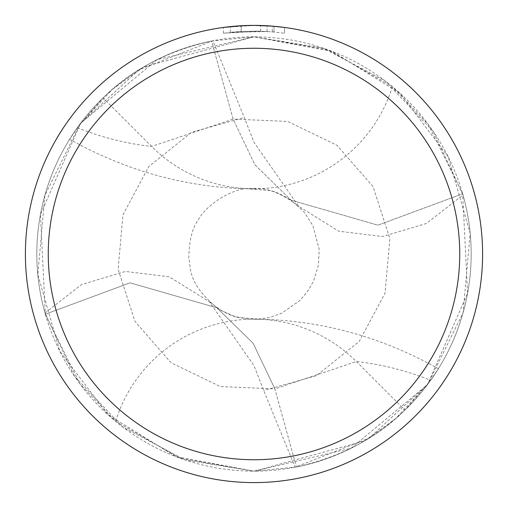 <?xml version="1.0" encoding="UTF-8"?>
<svg xmlns="http://www.w3.org/2000/svg" width="508" height="508" viewBox="0 0 508 508"><rect width="100%" height="100%" fill="white"/><g stroke="black" fill="none" stroke-linecap="round" stroke-linejoin="round"><path stroke-width="0.38" stroke-dasharray="2.54 1.91" d="M248.082 25.476L254 25.4A228.6 228.6 0 0 1 482.6 254A228.6 228.6 0 0 1 254 482.6A228.6 228.6 0 0 1 25.4 254A228.6 228.6 0 0 1 254 25.4L267.1 25.775L254 25.4L272.275 26.13L284.569 27.451L284.569 33.223L284.569 27.451M364.3 441.077A217.17 217.17 0 0 1 254 471.17L364.3 441.077L395.605 418.655L428.542 383.223L438.417 368.694L430.701 380.257L404.952 410.134C376.466 438.239 340.284 457.194 296.412 466.985L274.885 388.899L253.098 343.211L216.897 307.823L130.112 282.829L45.345 314.211L79.775 383.654L115.614 421.373A144.78 144.78 0 0 1 356.375 361.556L404.952 410.134M392.386 86.627A144.78 144.78 0 0 1 151.625 146.444L103.048 97.866C131.534 69.761 167.716 50.806 211.588 41.015L233.115 119.101L254.902 164.789L291.103 200.177L377.889 225.171L462.655 193.789L428.225 124.346L392.386 86.627L327.654 49.701L254 36.83A217.17 217.17 0 0 1 395.605 418.655M462.718 194.005L462.655 193.789A217.17 217.17 0 0 1 296.412 466.985L296.247 467.017M272.275 31.864L284.569 33.223L273.971 32.01L260.629 31.217L223.437 33.223L242.1 31.433L257.727 31.147L267.1 31.502L230.34 32.372A222.885 222.885 0 0 1 241.148 31.483L257.575 31.147L274.009 32.017L272.275 31.864L272.275 26.13M246.456 25.527L241.148 25.762L241.148 31.483L241.148 25.762A228.6 228.6 0 0 0 230.34 26.626L232.435 26.422M230.34 32.372L230.34 26.626L230.34 32.372M267.1 31.502L267.1 25.775M273.971 32.01L273.971 26.276L273.971 32.01M260.629 31.217L260.629 25.495M223.437 33.223L223.437 27.451L254 25.4M237.465 25.997L238.525 25.927M241.148 25.762L244.088 25.616M245.656 25.552L246.113 25.533M246.678 25.514L247.637 25.489M249.333 25.451L251.924 25.406M45.282 313.995L45.345 314.211A217.17 217.17 0 0 1 211.588 41.015L211.753 40.983M462.998 194.989L433.375 131.578L385.032 80.81L323.101 48.12L254 36.83L143.701 66.923A217.17 217.17 0 0 1 254 36.83L332.226 51.41L400.012 93.243L448.158 156.718L470.179 233.274L463.105 312.623L427.882 384.105L369.252 438.061L295.129 467.239L263.696 390.512L254 365.62L209.328 301.701L169.234 276.803L125.444 271.45L81.597 284.537L45.002 313.011A217.17 217.17 0 0 1 212.871 40.761L244.304 117.488L254 142.38L298.672 206.299L338.766 231.197L382.556 236.55L426.403 223.463L462.998 194.989A217.17 217.17 0 0 1 295.129 467.239M115.614 421.373L180.346 458.299L254 471.17A217.17 217.17 0 0 1 112.395 89.344L79.458 124.778L69.583 139.306L77.299 127.743L103.048 97.866M143.701 66.923L112.395 89.344M296.348 466.998L254 471.17L350.996 448.304L427.526 384.581L467.582 293.287L462.674 193.853M245.802 188.614L270.307 190.538C275.526 191.732 282.461 194.945 291.109 200.177L377.952 225.171L462.655 193.789A217.17 217.17 0 0 1 296.412 466.985L274.885 388.899L220.294 386.556L171.006 362.693L134.995 321.45L118.104 269.329L122.974 214.801L148.819 166.522L191.605 132.302L244.304 117.488M209.328 301.708L221.291 310.591L234.817 316.49L246.971 318.992L256.896 319.297L269.748 317.443L281.711 313.207L300.152 300.285L308.724 289.75L313.531 281L318.383 265.347L319.214 249.441L312.947 225.762L303.841 211.709L291.122 200.19L254.921 164.821L233.115 119.101L211.588 41.015A217.17 217.17 0 0 0 45.345 314.211L130.048 282.829L216.897 307.823L253.079 343.179L274.885 388.899L356.375 361.556A943.661 500.139 90 0 1 430.701 380.257M45.002 313.011L74.6 376.39L122.911 427.139L184.861 459.867L254 471.17L175.774 456.59L107.988 414.757L59.842 351.282L37.821 274.726L44.895 195.377L80.118 123.895L138.748 69.939L212.871 40.761M211.652 41.002L254 36.83L157.112 59.639L80.55 123.323L40.45 214.535L45.326 314.147M77.299 127.743A943.661 500.139 -90 0 0 151.625 146.444L233.115 119.101L287.706 121.444L336.995 145.307L373.005 186.55L389.896 238.671L385.026 293.199L359.181 341.478L316.395 375.698L263.696 390.512M274.009 26.276L274.009 32.017M262.198 319.386L237.693 317.462C232.474 316.268 225.539 313.055 216.891 307.823L216.878 307.81C186.646 281.781 191.662 269.113 188.798 258.674C189.065 241.325 192.056 228.657 197.771 220.675C208.655 200.647 238.773 186.379 251.104 188.703C265.132 186.798 280.988 192.665 298.672 206.292M254 319.151C318.465 319.564 379.94 336.08 438.417 368.694M254 188.849C189.535 188.436 128.06 171.92 69.583 139.306"/><path stroke-width="0.76" d="M284.569 27.451L272.275 26.13L254 25.4A228.6 228.6 0 0 1 482.6 254A228.6 228.6 0 0 1 254 482.6A228.6 228.6 0 0 1 25.4 254A228.6 228.6 0 0 1 254 25.4L241.148 25.762L223.437 27.451M254 48.26A205.74 205.74 0 0 1 459.74 254A205.74 205.74 0 0 1 254 459.74A205.74 205.74 0 0 1 48.26 254A205.74 205.74 0 0 1 254 48.26M246.456 25.527L248.082 25.476M232.435 26.422L237.465 25.997M238.525 25.927L241.148 25.762M244.088 25.616L245.656 25.552M246.113 25.533L246.678 25.514M247.637 25.489L249.333 25.451M251.924 25.406L254 25.4"/></g></svg>
